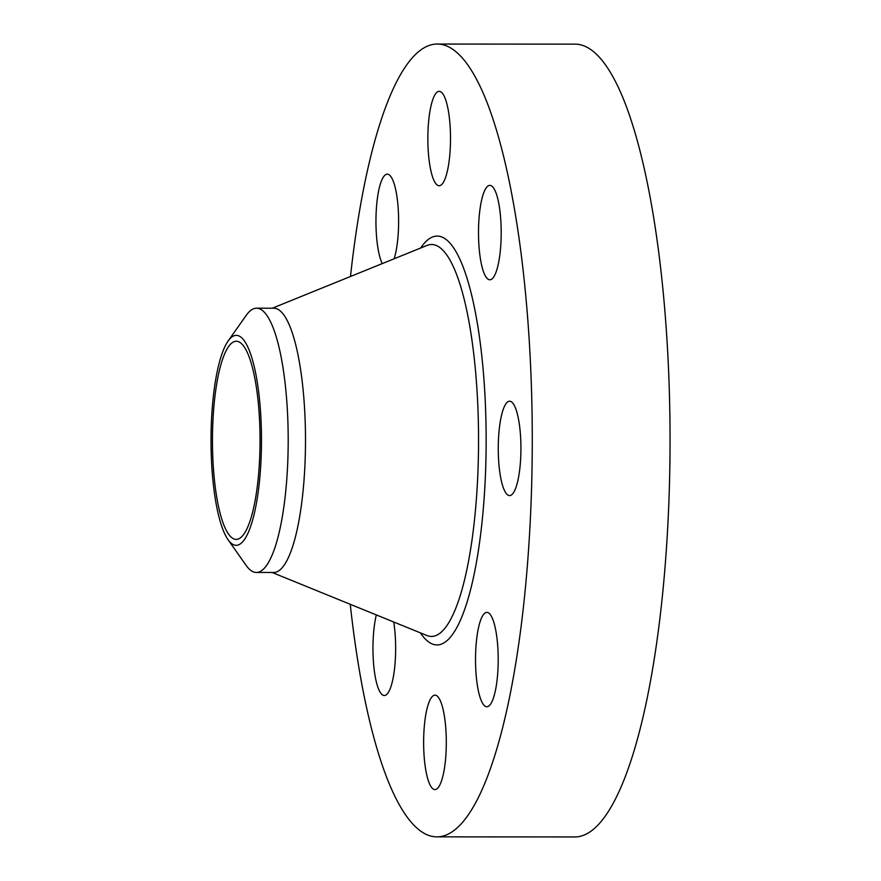 <?xml version="1.0" encoding="UTF-8"?>
<svg xmlns="http://www.w3.org/2000/svg" width="881" height="881" viewBox="0 0 881 881"><rect width="100%" height="100%" fill="white"/><g stroke="black" fill="none" stroke-linecap="round" stroke-linejoin="round"><path stroke-width="1.32" d="M350.484 276.491A396.406 95.225 90 0 1 437.35 44.05L575.139 44.149A396.406 95.225 90 0 1 622.933 97.802A396.406 95.225 90 0 1 666.741 543.698A396.406 95.225 90 0 1 574.588 836.95L436.8 836.851A396.406 95.225 90 0 1 389.006 783.198A396.406 95.225 90 0 1 350.253 604.289M437.35 44.05A396.406 95.225 90 0 1 485.134 97.703A396.406 95.225 90 0 1 528.952 543.61A396.406 95.225 90 0 1 436.8 836.851M228.179 340.914L246.306 315.244A132.139 31.738 90 0 1 256.547 308.196L273.859 308.207A132.139 31.738 90 0 1 289.783 326.091A132.139 31.738 90 0 1 304.397 474.727A132.139 31.738 90 0 1 273.672 572.474L256.36 572.463A132.139 31.738 90 0 1 246.129 565.393L228.047 539.701A105.004 25.23 90 0 1 211.088 447.922A105.004 25.23 90 0 1 224.798 346.861A105.004 25.23 90 0 1 228.179 340.914A105.004 25.23 90 0 1 259.499 399.335A105.004 25.23 90 0 1 247.693 533.765A105.004 25.23 90 0 1 228.047 539.701M256.547 308.196A132.139 31.738 90 0 1 272.471 326.08A132.139 31.738 90 0 1 288.186 443.804A132.139 31.738 90 0 1 270.852 557.915A132.139 31.738 90 0 1 256.36 572.463M248.255 354.658A99.057 23.798 90 0 1 259.212 466.093A99.057 23.798 90 0 1 236.174 539.381A99.057 23.798 90 0 1 224.237 525.968A99.057 23.798 90 0 1 213.29 414.533A99.057 23.798 90 0 1 236.317 341.255A99.057 23.798 90 0 1 248.255 354.658M483.988 613.947A47.189 11.332 90 0 1 486.896 612.372A47.189 11.332 90 0 1 498.106 653.471A47.189 11.332 90 0 1 489.737 705.185A47.189 11.332 90 0 1 486.83 706.76A47.189 11.332 90 0 1 475.619 665.662A47.189 11.332 90 0 1 483.988 613.947M433.463 179.339A47.189 11.332 90 0 1 428.243 126.258A47.189 11.332 90 0 1 439.212 91.349A47.189 11.332 90 0 1 444.905 97.736A47.189 11.332 90 0 1 450.114 150.816A47.189 11.332 90 0 1 439.145 185.726A47.189 11.332 90 0 1 433.463 179.339M440.687 701.562A47.189 11.332 90 0 1 445.907 754.654A47.189 11.332 90 0 1 434.928 789.563A47.189 11.332 90 0 1 429.245 783.176A47.189 11.332 90 0 1 424.025 730.085A47.189 11.332 90 0 1 434.994 695.175A47.189 11.332 90 0 1 440.687 701.562M478.879 244.676A47.189 11.332 90 0 1 489.88 185.395A47.189 11.332 90 0 1 500.815 220.503A47.189 11.332 90 0 1 489.814 279.784A47.189 11.332 90 0 1 478.879 244.676M393.73 621.997A47.189 11.332 90 0 1 395.272 636.225A47.189 11.332 90 0 1 384.27 695.505A47.189 11.332 90 0 1 373.335 660.398A47.189 11.332 90 0 1 376.319 614.905M499.813 424.697A47.189 11.332 90 0 1 509.625 401.218A47.189 11.332 90 0 1 519.438 424.873A47.189 11.332 90 0 1 519.383 472.117A47.189 11.332 90 0 1 509.559 495.596A47.189 11.332 90 0 1 499.758 471.941A47.189 11.332 90 0 1 499.813 424.697M382.222 263.617A47.189 11.332 90 0 1 376.011 216.594A47.189 11.332 90 0 1 384.402 175.726A47.189 11.332 90 0 1 387.31 174.152A47.189 11.332 90 0 1 398.025 206.165A47.189 11.332 90 0 1 394.159 258.772M272.306 308.207L427.054 245.425A195.945 47.067 90 0 1 455.246 271.029A195.945 47.067 90 0 1 476.258 500.584A195.945 47.067 90 0 1 426.778 635.465L272.13 572.474M420.655 248.024A204.381 49.094 90 0 1 461.853 263.738A204.381 49.094 90 0 1 481.544 526.607A204.381 49.094 90 0 1 420.391 632.855"/></g></svg>
